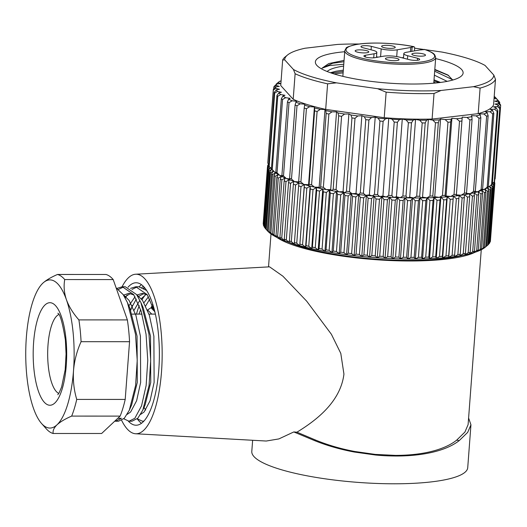 <?xml version="1.0" encoding="UTF-8"?>
<svg xmlns="http://www.w3.org/2000/svg" width="527" height="527" viewBox="0 0 527 527"><rect width="100%" height="100%" fill="white"/><g stroke="black" fill="none" stroke-linecap="round" stroke-linejoin="round"><path stroke-width="0.79" d="M128.377 421.198A71.231 23.274 -90 0 0 136.091 425.223A71.231 23.274 -90 0 0 158.785 369.928A71.231 23.274 -90 0 0 136.124 282.762A71.231 23.274 -90 0 0 128.041 287.195M141.506 284.699A71.231 23.274 -90 0 0 139.2 286.767M122.093 286.754A79.781 26.067 90 0 1 135.656 274.224A79.781 26.067 90 0 1 161.506 371.838A79.781 26.067 90 0 1 135.617 433.761A79.781 26.067 90 0 1 121.638 420.381M135.617 433.761L266.24 441.033L278.888 438.912L293.809 431.942L296.945 432.186C315.192 421.001 340.455 402.483 343.94 374.104L340.791 353.38L331.397 334.283L306.668 301.148L282.913 276.201L269.567 266.833L135.656 274.224M462.647 255.312A102.574 21.679 -175.7 0 1 409.123 260.358A102.574 21.679 -175.7 0 1 288.572 242.222M252.637 440.276L251.794 451.455A108.272 22.885 4.3 0 0 394.229 483.793A108.272 22.885 4.3 0 0 467.726 467.686L470.947 424.815L467.686 432.377L459.208 440.612C446.369 450.684 423.497 456.007 396.317 456.02C387.45 455.914 383.86 455.756 375.593 455.025L354.467 452.061C340.258 449.419 326.931 445.592 314.494 440.579L293.809 431.942M468.602 418.01L470.947 424.815M276.794 237.361A105.42 22.279 4.3 0 0 410.032 260.99A105.42 22.279 4.3 0 0 475.025 252.268M481.256 249.758L468.108 424.597L464.926 432.041L456.659 440.164C444.149 450.117 421.87 455.368 395.415 455.387L375.231 454.399L354.664 451.474C340.831 448.859 327.86 445.078 315.752 440.131L296.945 432.186M152.389 304.83L151.13 307.709M146.177 294.264L145.103 295.285A62.68 20.481 -90 0 0 142.046 299.692M139.24 305.64A62.68 20.481 -90 0 0 136.473 314.105M141.908 287.34A68.378 22.338 90 0 1 143.482 286.418M143.449 421.574A68.378 22.338 90 0 1 142.804 421.238M145.103 295.285L141.289 298.704M139.517 300.891L134.102 310.212M444.748 257.703L444.689 258.507M449.439 257.229L449.386 257.894M395.415 455.387L396.317 456.02M137.224 418.82A71.231 23.274 -90 0 0 141.48 423.293M143.456 288.052L144.378 287.399M403.478 58.168L403.82 53.589A11.396 2.411 4.3 0 1 406.627 52.239L420.164 49.92A6.838 1.443 4.3 0 0 422.39 49.722L424.722 49.545M373.729 57.825L374.032 53.794L365.428 55.263A6.271 1.324 4.3 0 0 363.887 56.007A6.271 1.324 4.3 0 0 367.892 57.555A6.271 1.324 4.3 0 0 374.842 57.687L383.445 56.218A11.396 2.411 4.3 0 1 399.479 57.14L409.327 59.67A6.271 1.324 4.3 0 0 418.148 60.177A6.271 1.324 4.3 0 0 419.69 59.439A6.271 1.324 4.3 0 0 417.549 58.26L407.707 55.73L407.45 59.189M383.287 45.533A6.838 1.443 4.3 0 0 381.601 46.343A6.838 1.443 4.3 0 0 385.975 48.029A6.838 1.443 4.3 0 0 393.557 48.174A6.838 1.443 4.3 0 0 395.237 47.364A6.838 1.443 4.3 0 0 390.869 45.678A6.838 1.443 4.3 0 0 383.287 45.533M413.543 53.326A6.838 1.443 4.3 0 0 411.864 54.136A6.838 1.443 4.3 0 0 416.231 55.822A6.838 1.443 4.3 0 0 423.813 55.967A6.838 1.443 4.3 0 0 425.5 55.157A6.838 1.443 4.3 0 0 421.126 53.471A6.838 1.443 4.3 0 0 413.543 53.326M387.101 57.858A6.838 1.443 4.3 0 0 385.421 58.668A6.838 1.443 4.3 0 0 389.789 60.355A6.838 1.443 4.3 0 0 397.371 60.5A6.838 1.443 4.3 0 0 399.058 59.689A6.838 1.443 4.3 0 0 394.683 58.003A6.838 1.443 4.3 0 0 387.101 57.858M356.845 50.065A6.838 1.443 4.3 0 0 355.158 50.875A6.838 1.443 4.3 0 0 359.533 52.562A6.838 1.443 4.3 0 0 367.115 52.707A6.838 1.443 4.3 0 0 368.795 51.896A6.838 1.443 4.3 0 0 364.427 50.21A6.838 1.443 4.3 0 0 356.845 50.065M414.446 50.902L414.69 47.733L414.011 46.758L412.121 47.081A6.838 1.443 4.3 0 0 410.75 47.496L397.213 49.815L396.706 56.56M403.82 53.589A11.396 2.411 4.3 0 0 407.707 55.73M374.032 53.794A11.396 2.411 4.3 0 0 376.831 52.443A11.396 2.411 4.3 0 0 372.951 50.302L363.103 47.773A6.271 1.324 4.3 0 1 360.969 46.593A6.271 1.324 4.3 0 1 364.677 45.671A6.271 1.324 4.3 0 1 371.331 46.363L381.173 48.892A11.396 2.411 4.3 0 0 397.213 49.815M403.53 57.509L401.963 57.779M410.447 51.587L410.75 47.496M378.03 57.147L376.509 56.751M424.518 49.413C434.472 53.049 433.886 54.195 434.755 54.867L435.704 57.548A45.585 9.638 -175.7 0 1 424.479 62.944A45.585 9.638 -175.7 0 1 373.933 61.975A45.585 9.638 -175.7 0 1 344.783 50.711L346.114 48.221C345.844 47.41 349.361 46.139 356.674 44.406C370.481 41.903 396.337 42.964 414.196 46.758L414.011 46.758A44.446 9.394 4.3 0 0 356.95 44.42A44.446 9.394 4.3 0 0 361.16 58.016A44.446 9.394 4.3 0 0 423.708 61.613A44.446 9.394 4.3 0 0 424.288 49.4M269.165 166.413L274.679 93.101A113.97 24.09 -175.7 0 1 274.231 92.403L268.724 165.715A113.97 24.09 4.3 0 0 269.165 166.413L271.583 169.18A111.691 23.61 4.3 0 0 271.715 169.345A111.691 23.61 4.3 0 0 273.375 171.077A111.691 23.61 4.3 0 0 275.555 172.823A111.691 23.61 4.3 0 0 278.249 174.562A111.691 23.61 4.3 0 0 281.451 176.301A111.691 23.61 4.3 0 0 285.14 178.021A111.691 23.61 4.3 0 0 289.29 179.714A111.691 23.61 4.3 0 0 293.895 181.38A111.691 23.61 4.3 0 0 298.921 183.001A111.691 23.61 4.3 0 0 304.356 184.569A111.691 23.61 4.3 0 0 310.159 186.084A111.691 23.61 4.3 0 0 316.312 187.54A111.691 23.61 4.3 0 0 322.781 188.923A111.691 23.61 4.3 0 0 329.533 190.221A111.691 23.61 4.3 0 0 336.542 191.446A111.691 23.61 4.3 0 0 343.762 192.572A111.691 23.61 4.3 0 0 351.173 193.607A111.691 23.61 4.3 0 0 358.722 194.542A111.691 23.61 4.3 0 0 366.39 195.372A111.691 23.61 4.3 0 0 374.124 196.09A111.691 23.61 4.3 0 0 381.897 196.696A111.691 23.61 4.3 0 0 389.664 197.19A111.691 23.61 4.3 0 0 397.391 197.559L395.322 200.188A113.97 24.09 -175.7 0 1 391.91 200.023L389.664 197.19L387.424 199.773A113.97 24.09 -175.7 0 1 383.992 199.555L381.897 196.696L379.493 199.239A113.97 24.09 -175.7 0 1 376.061 198.969L374.124 196.09L371.568 198.587A113.97 24.09 -175.7 0 1 368.149 198.271L366.39 195.372L363.689 197.816A113.97 24.09 -175.7 0 1 360.303 197.454L358.722 194.542L355.896 196.94A113.97 24.09 -175.7 0 1 352.563 196.531L351.173 193.607L348.228 195.958A113.97 24.09 -175.7 0 1 344.954 195.504L343.762 192.572L340.719 194.878A113.97 24.09 -175.7 0 1 337.53 194.377L336.542 191.446L333.407 193.699A113.97 24.09 -175.7 0 1 330.31 193.159L329.533 190.221L326.325 192.427A113.97 24.09 -175.7 0 1 323.347 191.854L322.781 188.923L319.514 191.077A113.97 24.09 -175.7 0 1 316.661 190.464L316.312 187.54L313.005 189.641A113.97 24.09 -175.7 0 1 310.284 189.002L310.159 186.084L306.826 188.146A113.97 24.09 -175.7 0 1 304.257 187.474L304.356 184.569L301.003 186.578A113.97 24.09 -175.7 0 1 298.605 185.886L298.921 183.001L295.575 184.957A113.97 24.09 -175.7 0 1 293.355 184.246L293.895 181.38L290.568 183.291A113.97 24.09 -175.7 0 1 288.532 182.559L289.29 179.714L285.996 181.584A113.97 24.09 -175.7 0 1 284.165 180.84L285.14 178.021L281.892 179.852A113.97 24.09 -175.7 0 1 280.265 179.088L281.451 176.301L278.269 178.086A113.97 24.09 -175.7 0 1 276.853 177.322L278.249 174.562L275.147 176.314A113.97 24.09 -175.7 0 1 273.954 175.544L275.555 172.823L272.545 174.536A113.97 24.09 -175.7 0 1 271.576 173.765L273.375 171.077L270.47 172.757A113.97 24.09 -175.7 0 1 269.738 171.993L271.715 169.345L268.928 170.992A113.97 24.09 -175.7 0 1 268.671 170.616A113.97 24.09 -175.7 0 1 268.434 170.234L264.179 226.887A113.97 24.09 4.3 0 0 264.409 227.269A113.97 24.09 4.3 0 0 264.673 227.644L265.483 228.573M391.91 200.023L387.648 256.675A113.97 24.09 4.3 0 0 391.06 256.84L392.799 258.658A111.691 23.61 -175.7 0 1 385.072 258.283L387.648 256.675M395.322 200.188L391.06 256.84M379.73 256.208A113.97 24.09 4.3 0 0 383.162 256.425L385.072 258.283A111.691 23.61 -175.7 0 1 377.299 257.789L379.73 256.208L383.992 199.555M387.424 199.773L383.162 256.425M371.798 255.621A113.97 24.09 4.3 0 0 375.231 255.891L377.299 257.789A111.691 23.61 -175.7 0 1 369.532 257.183L371.798 255.621L376.061 198.969M379.493 199.239L375.231 255.891M363.893 254.916A113.97 24.09 4.3 0 0 367.306 255.239L369.532 257.183A111.691 23.61 -175.7 0 1 361.792 256.465L363.893 254.916L368.149 198.271M371.568 198.587L367.306 255.239M356.048 254.106A113.97 24.09 4.3 0 0 359.427 254.469L361.792 256.465A111.691 23.61 -175.7 0 1 354.131 255.635L356.048 254.106L360.303 197.454M363.689 197.816L359.427 254.469M348.301 253.184A113.97 24.09 4.3 0 0 351.634 253.592L354.131 255.635A111.691 23.61 -175.7 0 1 346.575 254.699L348.301 253.184L352.563 196.531M355.896 196.94L351.634 253.592M340.699 252.156A113.97 24.09 4.3 0 0 343.966 252.611L346.575 254.699A111.691 23.61 -175.7 0 1 339.171 253.665L340.699 252.156L344.954 195.504M348.228 195.958L343.966 252.611M333.268 251.03A113.97 24.09 4.3 0 0 336.457 251.531L339.171 253.665A111.691 23.61 -175.7 0 1 331.944 252.538L333.268 251.03L337.53 194.377M340.719 194.878L336.457 251.531M326.055 249.811A113.97 24.09 4.3 0 0 329.144 250.351L331.944 252.538A111.691 23.61 -175.7 0 1 324.942 251.32L326.055 249.811L330.31 193.159M333.407 193.699L329.144 250.351M319.085 248.5A113.97 24.09 4.3 0 0 322.069 249.08L324.942 251.32A111.691 23.61 -175.7 0 1 318.189 250.015L319.085 248.5L323.347 191.854M326.325 192.427L322.069 249.08M312.399 247.117A113.97 24.09 4.3 0 0 315.258 247.723L318.189 250.015A111.691 23.61 -175.7 0 1 311.72 248.632L312.399 247.117L316.661 190.464M319.514 191.077L315.258 247.723M306.029 245.654A113.97 24.09 4.3 0 0 308.743 246.293L311.72 248.632A111.691 23.61 -175.7 0 1 305.568 247.183L306.029 245.654L310.284 189.002M313.005 189.641L308.743 246.293M300.001 244.126A113.97 24.09 4.3 0 0 302.564 244.791L305.568 247.183A111.691 23.61 -175.7 0 1 299.758 245.668L304.257 187.474M306.826 188.146L302.564 244.791M294.349 242.539A113.97 24.09 4.3 0 0 296.747 243.23L299.758 245.668A111.691 23.61 -175.7 0 1 294.329 244.093L298.605 185.886M301.003 186.578L296.747 243.23M289.099 240.892A113.97 24.09 4.3 0 0 291.319 241.61L294.329 244.093A111.691 23.61 -175.7 0 1 289.303 242.473L293.355 184.246M295.575 184.957L291.319 241.61M284.277 239.212A113.97 24.09 4.3 0 0 286.306 239.943L289.303 242.473A111.691 23.61 -175.7 0 1 284.699 240.806L284.277 239.212L288.532 182.559M290.568 183.291L286.306 239.943M279.903 237.486A113.97 24.09 4.3 0 0 281.741 238.237L284.699 240.806A111.691 23.61 -175.7 0 1 280.542 239.113L279.903 237.486L284.165 180.84M285.996 181.584L281.741 238.237M276.003 235.74A113.97 24.09 4.3 0 0 277.63 236.498L280.542 239.113A111.691 23.61 -175.7 0 1 276.859 237.394L276.003 235.74L280.265 179.088M281.892 179.852L277.63 236.498M272.597 233.975A113.97 24.09 4.3 0 0 274.007 234.739L276.859 237.394A111.691 23.61 -175.7 0 1 273.658 235.661L272.597 233.975L276.853 177.322M278.269 178.086L274.007 234.739M269.699 232.196A113.97 24.09 4.3 0 0 270.891 232.967L273.658 235.661A111.691 23.61 -175.7 0 1 270.957 233.916L269.699 232.196L273.954 175.544M275.147 176.314L270.891 232.967M267.321 230.418A113.97 24.09 4.3 0 0 268.283 231.188L270.957 233.916A111.691 23.61 -175.7 0 1 268.777 232.176L267.321 230.418L271.576 173.765M272.545 174.536L268.283 231.188M269.738 171.993L265.476 228.646A113.97 24.09 4.3 0 0 265.529 228.705A113.97 24.09 4.3 0 0 266.207 229.41L268.777 232.176A111.691 23.61 -175.7 0 1 267.591 230.991L265.529 228.705M270.47 172.757L266.207 229.41M268.928 170.992L264.673 227.644M268.434 170.234L270.595 167.632L267.94 169.253L263.678 225.905L264.198 226.538M267.94 169.253A113.97 24.09 -175.7 0 1 267.683 168.508L263.421 225.154A113.97 24.09 4.3 0 0 263.678 225.905M267.683 168.508L269.369 166.644M269.198 166.453L267.505 167.533A113.97 24.09 -175.7 0 1 267.485 166.809L263.223 223.455A113.97 24.09 4.3 0 0 263.243 224.186L263.474 224.489M267.505 167.533L263.243 224.186M267.485 166.809L268.737 165.531M268.77 165.083L267.617 165.86L267.551 166.736M267.617 165.86A113.97 24.09 -175.7 0 1 267.841 165.149L268.678 164.358M268.474 164.095L268.243 164.76M494.471 181.492A113.97 24.09 -175.7 0 1 494.596 181.907L494.55 182.566M494.115 181.993L494.781 182.876A113.97 24.09 -175.7 0 1 494.8 183.607L490.472 240.325M494.8 183.607L493.562 182.494M490.182 241.913A113.97 24.09 4.3 0 0 490.406 241.201L494.662 184.549A113.97 24.09 -175.7 0 1 494.445 185.26L490.182 241.913L489.774 242.301M493.351 182.678L494.662 184.549M494.445 185.26L492.146 183.291L493.997 186.183L489.735 242.835A113.97 24.09 4.3 0 1 489.28 243.527L493.536 186.874L491.105 184.858L492.778 187.764L488.516 244.409A113.97 24.09 4.3 0 1 487.824 245.075L492.08 188.429L489.53 186.36L491.019 189.279L486.757 245.931L484.932 247.453L487.824 245.075M493.997 186.183A113.97 24.09 -175.7 0 1 493.536 186.874M488.536 244.179L489.28 243.527M492.778 187.764A113.97 24.09 -175.7 0 1 492.08 188.429M485.163 247.268A111.691 23.61 -175.7 0 1 485.071 247.347A111.691 23.61 -175.7 0 1 484.932 247.453A111.691 23.61 -175.7 0 1 482.831 248.896L485.828 246.564A113.97 24.09 4.3 0 0 486.757 245.931M491.019 189.279A113.97 24.09 -175.7 0 1 490.09 189.911L485.828 246.564M490.09 189.911L487.429 187.796A111.691 23.61 4.3 0 0 489.53 186.36M483.305 247.98A113.97 24.09 4.3 0 0 484.458 247.38L482.831 248.896A111.691 23.61 -175.7 0 1 480.209 250.259L483.305 247.98L487.561 191.334L484.807 189.167A111.691 23.61 4.3 0 0 487.429 187.796L488.72 190.728L484.458 247.38M488.72 190.728A113.97 24.09 -175.7 0 1 487.561 191.334M480.255 249.317A113.97 24.09 4.3 0 0 481.638 248.751L480.209 250.259A111.691 23.61 -175.7 0 1 477.087 251.55L480.255 249.317L484.517 192.671L481.678 190.458A111.691 23.61 4.3 0 0 484.807 189.167L485.894 192.098L481.638 248.751M485.894 192.098A113.97 24.09 -175.7 0 1 484.517 192.671M476.711 250.575A113.97 24.09 4.3 0 0 478.305 250.042L477.087 251.55A111.691 23.61 -175.7 0 1 473.47 252.756L476.711 250.575L480.967 193.923L478.068 191.657A111.691 23.61 4.3 0 0 481.678 190.458L482.567 193.389L478.305 250.042M482.567 193.389A113.97 24.09 -175.7 0 1 480.967 193.923M472.673 251.735A113.97 24.09 4.3 0 0 474.478 251.247L473.47 252.756A111.691 23.61 -175.7 0 1 469.386 253.862L472.673 251.735L476.935 195.082L473.984 192.77A111.691 23.61 4.3 0 0 478.068 191.657L478.74 194.595L474.478 251.247M478.74 194.595A113.97 24.09 -175.7 0 1 476.935 195.082M468.174 252.802A113.97 24.09 4.3 0 0 470.176 252.354L469.386 253.862A111.691 23.61 -175.7 0 1 464.854 254.884L468.174 252.802L472.436 196.149L469.445 193.784A111.691 23.61 4.3 0 0 473.984 192.77L474.438 195.701L470.176 252.354M474.438 195.701A113.97 24.09 -175.7 0 1 472.436 196.149M463.233 253.764A113.97 24.09 4.3 0 0 465.42 253.362L464.854 254.884A111.691 23.61 -175.7 0 1 459.887 255.799L463.233 253.764L467.489 197.111L464.478 194.7A111.691 23.61 4.3 0 0 469.445 193.784L469.682 196.709L465.42 253.362M469.682 196.709A113.97 24.09 -175.7 0 1 467.489 197.111M457.864 254.62A113.97 24.09 4.3 0 0 460.236 254.264L459.887 255.799A111.691 23.61 -175.7 0 1 454.511 256.603L457.864 254.62L462.126 197.968L459.109 195.51A111.691 23.61 4.3 0 0 464.478 194.7L460.236 254.264M464.498 197.612A113.97 24.09 -175.7 0 1 462.126 197.968M452.1 255.364A113.97 24.09 4.3 0 0 454.643 255.055L454.511 256.603A111.691 23.61 -175.7 0 1 448.76 257.301L452.1 255.364L456.362 198.712L453.358 196.209A111.691 23.61 4.3 0 0 459.109 195.51L454.643 255.055M458.898 198.409A113.97 24.09 -175.7 0 1 456.362 198.712M445.974 255.997A113.97 24.09 4.3 0 0 448.668 255.74L448.76 257.301A111.691 23.61 -175.7 0 1 442.66 257.887L445.974 255.997L450.236 199.344L447.258 196.795A111.691 23.61 4.3 0 0 453.358 196.209L448.668 255.74M452.93 199.087A113.97 24.09 -175.7 0 1 450.236 199.344M439.511 256.511A113.97 24.09 4.3 0 0 442.351 256.3L442.66 257.887A111.691 23.61 -175.7 0 1 436.237 258.362L439.511 256.511L443.774 199.858L440.835 197.263A111.691 23.61 4.3 0 0 447.258 196.795L446.606 199.654L442.351 256.3M446.606 199.654A113.97 24.09 -175.7 0 1 443.774 199.858M432.739 256.906A113.97 24.09 4.3 0 0 435.704 256.748L436.237 258.362A111.691 23.61 -175.7 0 1 429.525 258.711L432.739 256.906L437.002 200.253L434.123 197.618A111.691 23.61 4.3 0 0 440.835 197.263L439.966 200.095L435.704 256.748M439.966 200.095A113.97 24.09 -175.7 0 1 437.002 200.253M425.704 257.176A113.97 24.09 4.3 0 0 428.78 257.071L429.525 258.711A111.691 23.61 -175.7 0 1 422.555 258.941L425.704 257.176L429.96 200.523L427.153 197.849A111.691 23.61 4.3 0 0 434.123 197.618L433.036 200.418L428.78 257.071M433.036 200.418A113.97 24.09 -175.7 0 1 429.96 200.523M418.425 257.321A113.97 24.09 4.3 0 0 421.6 257.275L422.555 258.941A111.691 23.61 -175.7 0 1 415.362 259.053L418.425 257.321L422.68 200.668L419.96 197.961A111.691 23.61 4.3 0 0 427.153 197.849L425.856 200.622L421.6 257.275M425.856 200.622A113.97 24.09 -175.7 0 1 422.68 200.668M410.941 257.347A113.97 24.09 4.3 0 0 414.202 257.354L415.362 259.053A111.691 23.61 -175.7 0 1 407.984 259.04L410.941 257.347L415.204 200.695L412.575 197.948A111.691 23.61 4.3 0 0 419.96 197.961L418.458 200.701L414.202 257.354M418.458 200.701A113.97 24.09 -175.7 0 1 415.204 200.695M403.293 257.248A113.97 24.09 4.3 0 0 406.62 257.301L407.984 259.04A111.691 23.61 -175.7 0 1 400.448 258.909L403.293 257.248L407.555 200.596L405.039 197.816A111.691 23.61 4.3 0 0 412.575 197.948L410.882 200.655L406.62 257.301M410.882 200.655A113.97 24.09 -175.7 0 1 407.555 200.596M403.155 200.484A113.97 24.09 -175.7 0 1 399.776 200.372L397.391 197.559A111.691 23.61 4.3 0 0 405.039 197.816L403.155 200.484L398.893 257.13L400.448 258.909A111.691 23.61 -175.7 0 1 392.799 258.658L395.52 257.018A113.97 24.09 4.3 0 0 398.893 257.13M399.776 200.372L395.52 257.018M397.391 197.559L392.799 258.658M405.039 197.816L400.448 258.909M412.575 197.948L407.984 259.04M419.96 197.961L415.362 259.053M427.153 197.849L422.555 258.941M434.123 197.618L429.525 258.711M440.835 197.263L436.237 258.362M447.258 196.795L442.66 257.887M453.358 196.209L448.76 257.301M304.356 184.569L299.758 245.668M310.159 186.084L305.568 247.183M316.312 187.54L311.72 248.632M322.781 188.923L318.189 250.015M329.533 190.221L324.942 251.32M336.542 191.446L331.944 252.538M343.762 192.572L339.171 253.665M351.173 193.607L346.575 254.699M358.722 194.542L354.131 255.635M366.39 195.372L361.792 256.465M374.124 196.09L369.532 257.183M381.897 196.696L377.299 257.789M389.664 197.19L385.072 258.283M434.024 79.86L440.519 82.443M447.153 81.362L434.38 75.163M409.65 120.024A111.691 23.61 4.3 0 0 413.201 120.11L411.501 122.791A113.97 24.09 -175.7 0 1 409.947 122.751A113.97 24.09 -175.7 0 1 408.385 122.705L406.08 119.912A111.691 23.61 4.3 0 0 409.65 120.024M405.988 196.11L407.358 197.869A111.691 23.61 -175.7 0 1 400.23 197.671L402.872 196.018A113.97 24.09 4.3 0 0 404.433 196.064A113.97 24.09 4.3 0 0 405.988 196.11L411.501 122.791M435.625 58.569A74.083 15.658 -175.7 0 1 461.112 76.257A74.083 15.658 -175.7 0 1 404.163 83.905A74.083 15.658 -175.7 0 1 316.865 65.407A74.083 15.658 -175.7 0 1 344.711 51.732M434.815 69.399L447.878 74.986L452.759 80.038M410.362 90.736A104.853 22.16 4.3 0 0 441.027 90.479L434.024 93.503A107.133 22.641 -175.7 0 1 410.658 93.463A107.133 22.641 -175.7 0 1 386.146 92.166L377.628 88.707A104.853 22.16 4.3 0 0 410.362 90.736M495.492 79.346A107.133 22.641 -175.7 0 1 480.104 88.101L473.43 86.685A104.853 22.16 4.3 0 0 493.812 75.091L495.492 79.346L493.568 104.899A107.133 22.641 -175.7 0 1 478.18 113.654L432.1 119.049A107.133 22.641 -175.7 0 1 408.735 119.016A107.133 22.641 -175.7 0 1 384.223 117.712L386.146 92.166M432.1 119.049L434.024 93.503M478.18 113.654L480.104 88.101M282.656 60.012A107.133 22.641 -175.7 0 1 285.14 56.956L287.518 55.006A104.853 22.16 4.3 0 0 284.672 59.828L282.656 60.012L280.739 85.558L293.196 99.287L295.113 73.74L293.434 69.478A104.853 22.16 4.3 0 0 336.457 82.851L327.61 83.833A107.133 22.641 -175.7 0 1 295.113 73.74M493.812 75.091L485.051 65.434A104.853 22.16 4.3 0 0 442.028 52.068L425.355 49.69M359.262 44.018A104.853 22.16 4.3 0 0 337.458 44.433L305.054 48.234A104.853 22.16 4.3 0 0 287.518 55.006M343.769 64.254L329.335 65.565L322.017 68.194L332.728 63.253L343.96 61.738M434.676 71.211L452.667 79.768M334.105 73.945L343.123 72.845M433.84 82.317L435.901 82.983M434.782 69.821L448.76 75.565M331.45 73.088L343.229 71.455M433.945 80.927L438.991 82.634M322.017 68.194L328.756 63.576L343.795 60.434M330.422 72.733L335.903 71.25L343.327 70.144M343.63 66.079A62.68 13.247 4.3 0 0 327.155 71.507M499.293 101.797A113.97 24.09 -175.7 0 1 499.741 102.495L497.896 100.631A111.691 23.61 4.3 0 0 496.875 99.03L499.293 101.797M499.655 103.681L499.741 102.495M500.604 104.913A113.97 24.09 -175.7 0 1 500.65 105.591L498.529 103.648A111.691 23.61 4.3 0 0 498.417 102.093L500.604 104.913M494.748 179.299L495.136 178.903L500.65 105.591M492.376 183.554L494.254 181.868A113.97 24.09 4.3 0 0 494.603 181.222L500.116 107.91A113.97 24.09 -175.7 0 1 499.767 108.555L497.402 106.526A111.691 23.61 4.3 0 0 498.206 105.051L500.116 107.91M494.254 181.868L499.767 108.555M492.047 184.298L489.662 186.248A111.691 23.61 -175.7 0 1 488.687 186.986L491.592 184.654A113.97 24.09 4.3 0 0 492.047 184.298A113.97 24.09 4.3 0 0 492.337 184.055L497.85 110.736A113.97 24.09 -175.7 0 1 497.106 111.342L494.537 109.234A111.691 23.61 4.3 0 0 496.236 107.851L497.85 110.736M491.592 184.654L497.106 111.342M488.318 186.677L486.704 188.211A111.691 23.61 -175.7 0 1 484.129 189.47L487.192 187.223A113.97 24.09 4.3 0 0 488.318 186.677L493.832 113.358A113.97 24.09 -175.7 0 1 492.705 113.911L489.978 111.717A111.691 23.61 4.3 0 0 492.554 110.453L493.832 113.358M487.192 187.223L492.705 113.911M482.62 189.048L481.362 190.57A111.691 23.61 -175.7 0 1 477.949 191.696L481.125 189.536A113.97 24.09 4.3 0 0 482.62 189.048L488.134 115.729A113.97 24.09 -175.7 0 1 486.638 116.223L483.793 113.937A111.691 23.61 4.3 0 0 487.205 112.818L488.134 115.729M481.125 189.536L486.638 116.223M475.321 191.13L474.432 192.658A111.691 23.61 -175.7 0 1 470.242 193.62L473.49 191.551A113.97 24.09 4.3 0 0 475.321 191.13L480.835 117.817A113.97 24.09 -175.7 0 1 479.003 118.239L476.092 115.868A111.691 23.61 4.3 0 0 480.281 114.899L480.835 117.817M473.49 191.551L479.003 118.239M466.547 192.889L466.039 194.43A111.691 23.61 -175.7 0 1 461.138 195.227L464.399 193.238A113.97 24.09 4.3 0 0 466.547 192.889L472.054 119.576A113.97 24.09 -175.7 0 1 469.913 119.925L466.988 117.468A111.691 23.61 4.3 0 0 471.889 116.678L472.054 119.576M464.399 193.238L469.913 119.925M456.428 194.305L456.31 195.873A111.691 23.61 -175.7 0 1 450.769 196.479L454.004 194.568A113.97 24.09 4.3 0 0 456.428 194.305L461.935 120.986A113.97 24.09 -175.7 0 1 459.518 121.256L456.619 118.72A111.691 23.61 4.3 0 0 462.159 118.114L461.935 120.986M454.004 194.568L459.518 121.256M445.124 195.346L445.394 196.946A111.691 23.61 -175.7 0 1 439.314 197.355L442.463 195.524A113.97 24.09 4.3 0 0 445.124 195.346L450.638 122.033A113.97 24.09 -175.7 0 1 447.976 122.211L445.157 119.603A111.691 23.61 4.3 0 0 451.244 119.188L450.638 122.033M442.463 195.524L447.976 122.211M432.819 195.998L433.471 197.645A111.691 23.61 -175.7 0 1 426.936 197.856L429.96 196.09A113.97 24.09 4.3 0 0 432.819 195.998L438.332 122.686A113.97 24.09 -175.7 0 1 435.473 122.778L432.779 120.097A111.691 23.61 4.3 0 0 439.32 119.886L438.332 122.686M429.96 196.09L435.473 122.778M419.709 196.255L420.724 197.954A111.691 23.61 -175.7 0 1 413.84 197.961L416.692 196.255A113.97 24.09 4.3 0 0 419.709 196.255L425.217 122.943A113.97 24.09 -175.7 0 1 422.206 122.943L419.683 120.202A111.691 23.61 4.3 0 0 426.574 120.196L425.217 122.943M416.692 196.255L422.206 122.943M402.872 196.018L408.385 122.705M391.884 195.563L393.577 197.388A111.691 23.61 -175.7 0 1 386.324 196.993L388.709 195.385A113.97 24.09 4.3 0 0 391.884 195.563L397.398 122.251A113.97 24.09 -175.7 0 1 394.222 122.073L392.167 119.234A111.691 23.61 4.3 0 0 399.426 119.636L397.398 122.251M388.709 195.385L394.222 122.073M377.615 194.628L379.605 196.531A111.691 23.61 -175.7 0 1 372.339 195.932L374.44 194.364A113.97 24.09 4.3 0 0 377.615 194.628L383.129 121.309A113.97 24.09 -175.7 0 1 379.947 121.052L378.182 118.18A111.691 23.61 4.3 0 0 385.454 118.773L383.129 121.309M374.44 194.364L379.947 121.052M363.413 193.31L365.659 195.293A111.691 23.61 -175.7 0 1 358.492 194.516L360.277 192.968A113.97 24.09 4.3 0 0 363.413 193.31L368.92 119.998A113.97 24.09 -175.7 0 1 365.784 119.655L364.341 116.757A111.691 23.61 4.3 0 0 371.509 117.541L368.92 119.998M360.277 192.968L365.784 119.655M349.487 191.644L351.964 193.712A111.691 23.61 -175.7 0 1 345.007 192.757L346.443 191.222A113.97 24.09 4.3 0 0 349.487 191.644L355 118.331A113.97 24.09 -175.7 0 1 351.957 117.91L350.857 114.998A111.691 23.61 4.3 0 0 357.807 115.953L355 118.331M346.443 191.222L351.957 117.91M336.068 189.641L338.723 191.795A111.691 23.61 -175.7 0 1 332.096 190.682L333.169 189.153A113.97 24.09 4.3 0 0 336.068 189.641L341.582 116.329A113.97 24.09 -175.7 0 1 338.683 115.841L337.945 112.93A111.691 23.61 4.3 0 0 344.572 114.043L341.582 116.329M333.169 189.153L338.683 115.841M323.367 187.348L326.16 189.588A111.691 23.61 -175.7 0 1 319.961 188.337L320.653 186.802A113.97 24.09 4.3 0 0 323.367 187.348L328.881 114.036A113.97 24.09 -175.7 0 1 326.167 113.483L325.805 110.578A111.691 23.61 4.3 0 0 332.01 111.829L328.881 114.036M320.653 186.802L326.167 113.483M311.582 184.793L314.467 187.118A111.691 23.61 -175.7 0 1 308.789 185.741L309.099 184.186A113.97 24.09 4.3 0 0 311.582 184.793L317.096 111.48A113.97 24.09 -175.7 0 1 314.612 110.874L314.639 107.989A111.691 23.61 4.3 0 0 320.311 109.359L317.096 111.48M309.099 184.186L314.612 110.874M300.904 182.013L303.822 184.424A111.691 23.61 -175.7 0 1 298.763 182.948L298.69 181.367A113.97 24.09 4.3 0 0 300.904 182.013L306.411 108.7A113.97 24.09 -175.7 0 1 304.198 108.055L304.613 105.196A111.691 23.61 4.3 0 0 309.672 106.671L306.411 108.7M298.69 181.367L304.198 108.055M291.49 179.055L294.409 181.552A111.691 23.61 -175.7 0 1 290.041 179.997L289.58 178.376A113.97 24.09 4.3 0 0 291.49 179.055L297.004 105.743A113.97 24.09 -175.7 0 1 295.094 105.064L295.891 102.245A111.691 23.61 4.3 0 0 300.252 103.793L297.004 105.743M289.58 178.376L295.094 105.064M283.493 175.965L286.359 178.541A111.691 23.61 -175.7 0 1 282.755 176.94L281.919 175.267A113.97 24.09 4.3 0 0 283.493 175.965L289.007 102.653A113.97 24.09 -175.7 0 1 287.432 101.955L288.605 99.181A111.691 23.61 4.3 0 0 292.202 100.782L289.007 102.653M281.919 175.267L287.432 101.955M277.044 172.797L279.804 175.445A111.691 23.61 -175.7 0 1 277.031 173.818L275.832 172.085A113.97 24.09 4.3 0 0 277.044 172.797L282.558 99.484A113.97 24.09 -175.7 0 1 281.346 98.773L282.874 96.059A111.691 23.61 4.3 0 0 285.654 97.686L282.558 99.484M275.832 172.085L281.346 98.773M276.128 84.162A113.97 24.09 -175.7 0 1 276.418 83.912L278.796 81.962A111.691 23.61 4.3 0 0 278.072 82.601L276.089 84.656M273.856 86.988A113.97 24.09 -175.7 0 1 274.211 86.342L276.912 83.925A111.691 23.61 4.3 0 0 276.108 85.407L273.856 86.988L273.711 88.911M273.375 89.985A113.97 24.09 -175.7 0 1 273.329 89.307L275.786 86.81A111.691 23.61 4.3 0 0 275.891 88.365L273.375 89.985L267.861 163.298L268.81 164.529M267.861 163.298A113.97 24.09 4.3 0 1 267.815 162.619L273.329 89.307M272.248 169.595L274.857 172.309A111.691 23.61 -175.7 0 1 272.94 170.682L271.412 168.884A113.97 24.09 4.3 0 0 272.248 169.595L277.755 96.283A113.97 24.09 -175.7 0 1 276.919 95.571L278.79 92.923A111.691 23.61 4.3 0 0 280.707 94.55L277.755 96.283M271.412 168.884L276.919 95.571M497.053 99.326L495.518 97.528A111.691 23.61 4.3 0 0 494.214 96.375M281.108 80.611L280.502 81.191M281.069 81.171L279.778 81.224A111.691 23.61 4.3 0 0 278.796 81.962M278.072 82.601L280.799 83.628L276.912 83.925M276.108 85.407L279.297 86.382L275.786 86.81M275.891 88.365L279.501 89.28L276.411 89.821A111.691 23.61 4.3 0 0 277.433 91.428L281.398 92.265L278.79 92.923M280.707 94.55L284.969 95.301L282.874 96.059M285.654 97.686L290.146 98.338L288.605 99.181M292.202 100.782L296.859 101.322L295.891 102.245M300.252 103.793L304.988 104.214L304.613 105.196M309.672 106.671L314.415 106.961L314.639 107.989M320.311 109.359L324.994 109.524L325.805 110.578M332.01 111.829L336.549 111.862L337.945 112.93M344.572 114.043L348.9 113.937L350.857 114.998M357.807 115.953L361.858 115.716L364.341 116.757M371.509 117.541L375.217 117.172L378.182 118.18M385.454 118.773L388.761 118.285L392.167 119.234M399.426 119.636L402.279 119.036L406.08 119.912M413.201 120.11L415.559 119.405L419.683 120.202M426.574 120.196L428.392 119.392L432.779 120.097M439.32 119.886L440.579 119.003L445.157 119.603M451.244 119.188L451.916 118.239L456.619 118.72M462.159 118.114L462.232 117.113L466.988 117.468M471.889 116.678L471.369 115.637L476.092 115.868M480.281 114.899L479.175 113.839L483.793 113.937M487.205 112.818L485.532 111.75L489.978 111.717M492.554 110.453L490.334 109.399L494.537 109.234M496.236 107.851L493.509 106.829L497.402 106.526M498.206 105.051L495.011 104.069L498.529 103.648M498.417 102.093L494.807 101.177L497.896 100.631M496.875 99.03L494.056 98.43M494.095 97.89L495.518 97.528M384.223 117.712L325.686 109.385A107.133 22.641 -175.7 0 1 293.196 99.287M487.962 187.019L488.687 186.986M482.258 189.489L484.129 189.47M475.031 191.63L477.949 191.696M466.369 193.435L470.242 193.62M456.31 195.873L456.389 194.865L461.138 195.227M445.394 196.946L446.073 195.998L450.769 196.479M433.471 197.645L434.729 196.762L439.314 197.355M420.724 197.954L422.549 197.151L426.936 197.856M407.358 197.869L409.716 197.164L413.84 197.961M393.577 197.388L396.436 196.788L400.23 197.671M379.605 196.531L382.918 196.044L386.324 196.993M365.659 195.293L369.368 194.931L372.339 195.932M351.964 193.712L356.015 193.475L358.492 194.516M338.723 191.795L343.057 191.696L345.007 192.757M326.16 189.588L330.706 189.621L332.096 190.682M314.467 187.118L319.145 187.283L319.961 188.337M303.822 184.424L308.572 184.72L308.789 185.741M294.409 181.552L298.717 181.934M286.359 178.541L289.738 178.936M279.804 175.445L282.176 175.787M274.857 172.309L276.141 172.533M377.628 88.707L336.457 82.851M473.43 86.685L441.027 90.479M414.657 48.168L423.833 49.479M293.434 69.478L284.672 59.828M325.686 109.385L327.61 83.833M274.231 92.403L276.411 89.821M277.433 91.428L274.679 93.101M308.572 184.72L314.415 106.961M319.145 187.283L324.994 109.524M330.706 189.621L336.549 111.862M343.057 191.696L348.9 113.937M356.015 193.475L361.858 115.716M369.368 194.931L375.217 117.172M382.918 196.044L388.761 118.285M396.436 196.788L402.279 119.036M409.716 197.164L415.559 119.405M422.549 197.151L428.392 119.392M434.729 196.762L440.579 119.003M446.073 195.998L451.916 118.239M456.389 194.865L462.232 117.113M116.105 287.821L123.134 294.573L127.435 302.538L135.518 334.243L137.224 360.349L135.604 385.481L129.326 410.197L124.319 418.267L118.496 421.231L115.571 421.231L121.388 418.267L117.837 418.267M114.748 421.172L115.571 421.231M137.237 418.807L142.501 421.238L143.937 421.06M122.336 286.747L125.261 286.747L136.598 294.58L140.9 302.544L148.983 334.25L150.689 360.349L149.069 385.481L142.791 410.197L137.784 418.267L131.961 421.231L129.036 421.231L134.853 418.267L141.559 405.823L146.137 385.481L147.764 360.349L146.058 334.25L141.15 311.154L133.667 294.58L122.336 286.747L117.066 288.368M123.773 418.8L129.036 421.231M145.913 305.377L145.702 305.923M144.806 287.907L143.996 288.368M132.448 305.37L130.736 310.205M125.261 298.084L127.159 294.942M132 289.415L137.264 286.872M155.057 312.603L147.132 294.58L135.795 286.754L138.726 286.754L146.638 290.456M135.795 286.754L130.531 288.368M118.535 289.409L123.799 286.872M81.079 341.687C76.909 350.975 74.393 360.6 73.523 370.547A74.083 24.202 -90 0 0 73.075 332.221A74.083 24.202 -90 0 0 66.428 299.731C68.991 306.681 73.148 313.407 78.898 319.896A79.781 26.067 90 0 1 80.242 330.554A79.781 26.067 90 0 1 81.079 341.687L129.55 341.7A79.781 26.067 -90 0 0 127.369 319.909L113.206 279.573A79.781 26.067 -90 0 0 105.953 274.475L57.483 274.468A79.781 26.067 90 0 1 64.735 279.567L113.206 279.573M78.898 319.896L127.369 319.909M41.719 284.31L42.845 283.157A74.083 24.202 -90 0 0 41.587 284.461A74.083 24.202 -90 0 0 26.35 337.399A74.083 24.202 -90 0 0 33.445 408.214A74.083 24.202 -90 0 0 41.554 423.484A74.083 24.202 -90 0 0 57.028 424.788A74.083 24.202 -90 0 0 73.523 370.547C72.891 380.494 73.964 390.112 76.738 399.407L125.209 399.42L129.55 341.7M76.738 399.407A79.781 26.067 90 0 1 71.665 416.093L120.136 416.106A79.781 26.067 -90 0 0 125.209 399.42M71.665 416.093C65.21 418.893 60.335 421.791 57.028 424.788C53.945 427.805 52.66 430.704 53.161 433.484A79.781 26.067 90 0 1 46.297 428.833L41.554 423.484M64.735 279.567C63.55 286.056 64.11 292.781 66.428 299.731A74.083 24.202 -90 0 0 42.845 283.157C46.178 280.14 51.06 277.248 57.483 274.468M53.161 433.484L101.639 433.49L120.136 416.106M148.502 296.741L143.996 302.689M140.656 309.599L139.003 314.105M147.382 294.955L142.31 293.322L137.264 294.942M135.037 296.741L128.812 305.923M143.95 407.325L145.103 404.927L150.755 382.404L150.518 336.18L143.206 307.814L142.053 305.337M133.917 294.955L128.845 293.322L123.502 295.133M130.485 407.325L131.638 404.927L137.29 382.404L137.053 336.173L129.741 307.808L128.588 305.331M149.787 299.079L145.676 305.864M144.029 407.378L145.663 410.065M143.99 293.499L138.95 296.227M136.322 299.072L130.525 309.672M140.676 414.36L144.102 411.989L150.07 400.757L154.121 382.404L153.884 336.18L149.378 315.344L142.54 300.383L136.546 294.507M130.531 293.499L124.662 297.011M127.211 414.36L130.637 411.989L136.612 400.757L140.656 382.404L140.419 336.173L135.913 315.337L129.075 300.383L123.081 294.507M147.527 310.107A46.231 15.105 90 0 1 147.935 309.711L153.034 306.51M147.718 310.594A45.585 14.894 90 0 1 147.968 310.357L147.935 309.711M154.734 311.523L151.638 308.453L151.605 307.808A46.231 15.105 90 0 1 153.548 307.926M151.638 308.453A45.585 14.894 90 0 1 153.798 308.644M153.153 306.833L151.605 307.808M147.968 310.357L151.736 314.105M448.279 257.354A11.396 7.194 104.4 0 0 447.232 258.19M315.752 440.131L314.494 440.579M456.659 440.164L459.208 440.612M417.397 60.282L417.549 58.26M365.297 56.969L365.428 55.263M380.586 56.705L381.173 48.892M371.074 49.821L371.331 46.363M411.798 51.356L412.121 47.081M65.954 338.914A51.284 16.759 90 0 1 54.848 402.997A51.284 16.759 90 0 1 33.919 369.032A51.284 16.759 90 0 1 45.026 304.949A51.284 16.759 90 0 1 65.954 338.914M58.787 314.527A39.887 13.03 -90 0 0 48.247 365.685A39.887 13.03 -90 0 0 58.774 393.425M268.526 266.886L271.003 233.948M435.704 57.548L433.774 83.18M344.783 50.711L342.86 76.343M376.462 57.41L376.831 52.443M485.071 247.347L485.683 246.84M57.818 313.242C60.078 313.987 62.601 322.926 65.388 340.053L66.066 353.999L65.177 369.809L61.613 387.009L59.156 392.786L57.799 394.71M143.772 421.238L142.501 421.238M155.399 314.105L148.976 314.105M142.026 314.105L132.145 314.105M142.791 410.197L145.103 404.927M140.9 302.544L143.206 307.814M129.326 410.197L131.638 404.927M127.435 302.538L129.741 307.808"/></g></svg>
